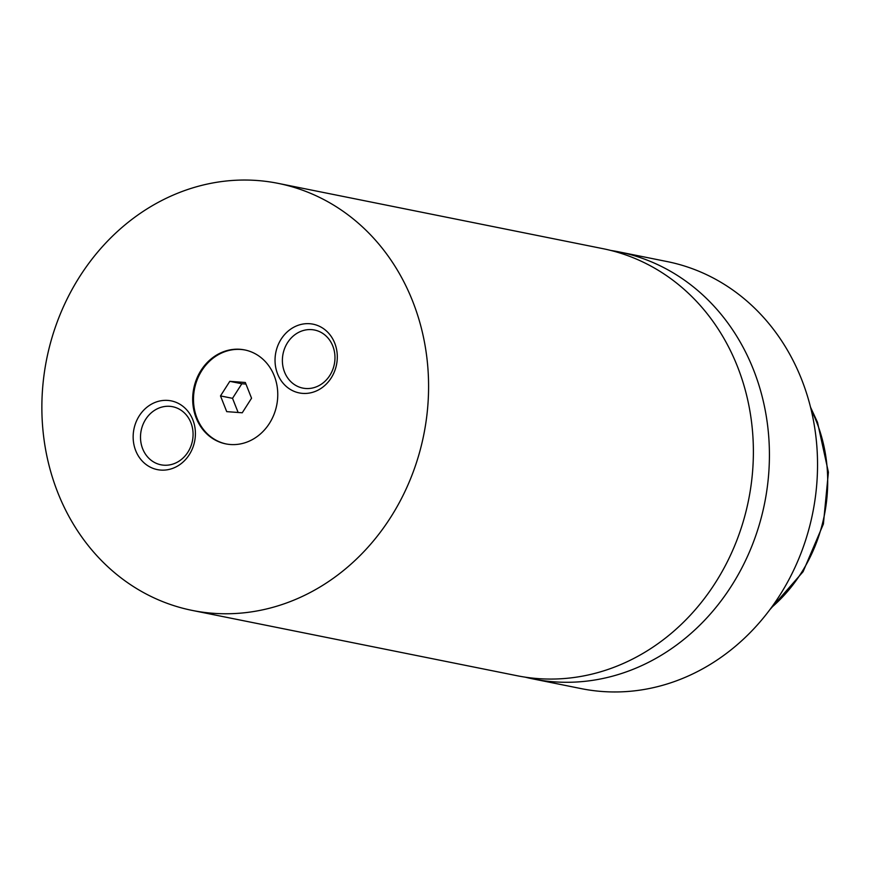 <?xml version="1.0" encoding="UTF-8"?>
<svg xmlns="http://www.w3.org/2000/svg" width="872" height="872" viewBox="0 0 872 872"><rect width="100%" height="100%" fill="white"/><g stroke="black" fill="none" stroke-linecap="round" stroke-linejoin="round"><path stroke-width="1.31" d="M192.298 610.433L517.096 675.735A217.804 192.309 -78.6 0 0 708.849 592.459A217.804 192.309 -78.6 0 0 737.385 366.338A217.804 192.309 -78.6 0 0 602.955 248.673L278.157 183.371A217.804 192.309 -78.6 0 0 86.404 266.647A217.804 192.309 -78.6 0 0 57.868 492.767A217.804 192.309 -78.6 0 0 192.298 610.433A217.804 192.309 -78.6 0 0 384.051 527.157A217.804 192.309 -78.6 0 0 412.587 301.036A217.804 192.309 -78.6 0 0 278.157 183.371M196.2 417.993A47.916 42.303 -78.6 0 0 225.783 443.881A47.916 42.303 -78.6 0 0 267.966 425.558A47.916 42.303 -78.6 0 0 274.244 375.81A47.916 42.303 -78.6 0 0 244.672 349.923A47.916 42.303 -78.6 0 0 202.478 368.246A47.916 42.303 -78.6 0 0 196.2 417.993M245.065 350.01A47.916 42.303 -78.6 0 0 203.154 368.594A47.916 42.303 -78.6 0 0 197.007 418.157A47.916 42.303 -78.6 0 0 226.186 443.957M135.727 450.682A35.065 30.967 -78.6 0 0 176.678 466.564A35.065 30.967 -78.6 0 0 192.832 419.814A35.065 30.967 -78.6 0 0 151.881 403.932A35.065 30.967 -78.6 0 0 135.727 450.682M142.67 448.786A29.626 26.149 -78.6 0 0 160.949 464.798A29.626 26.149 -78.6 0 0 187.022 453.473A29.626 26.149 -78.6 0 0 190.903 422.713A29.626 26.149 -78.6 0 0 172.623 406.712A29.626 26.149 -78.6 0 0 146.55 418.037A29.626 26.149 -78.6 0 0 142.67 448.786M277.612 373.99A35.065 30.967 -78.6 0 0 318.563 389.871A35.065 30.967 -78.6 0 0 334.728 343.121A35.065 30.967 -78.6 0 0 293.766 327.24A35.065 30.967 -78.6 0 0 277.612 373.99M284.555 372.093A29.626 26.149 -78.6 0 0 302.835 388.105A29.626 26.149 -78.6 0 0 328.918 376.78A29.626 26.149 -78.6 0 0 332.799 346.021A29.626 26.149 -78.6 0 0 314.509 330.019A29.626 26.149 -78.6 0 0 288.436 341.344A29.626 26.149 -78.6 0 0 284.555 372.093M525.151 677.152A217.804 192.309 -78.6 0 0 533.13 678.95L581.253 688.629A217.804 192.309 -78.6 0 0 773.006 605.353A217.804 192.309 -78.6 0 0 801.542 379.233A217.804 192.309 -78.6 0 0 667.113 261.567L618.989 251.888A217.804 192.309 -78.6 0 0 610.934 250.471M533.13 678.95A217.804 192.309 -78.6 0 0 724.883 595.685A217.804 192.309 -78.6 0 0 753.419 369.554A217.804 192.309 -78.6 0 0 618.989 251.888M242.253 412.783L251.55 398.221L245.326 382.492L229.805 381.337L220.496 395.91L226.72 411.639L242.253 412.783M245.948 384.062L241.827 383.756L232.53 398.33L238.132 412.478M232.53 398.33L220.496 395.91M241.827 383.756L229.805 381.337M771.339 607.675A152.458 134.615 -78.6 0 0 816.497 421.699A152.458 134.615 -78.6 0 0 811.134 409.687M810.513 407.17L817.511 422.321L828.4 472.221L823.397 524.018L803.079 571.716L769.791 609.757"/></g></svg>
